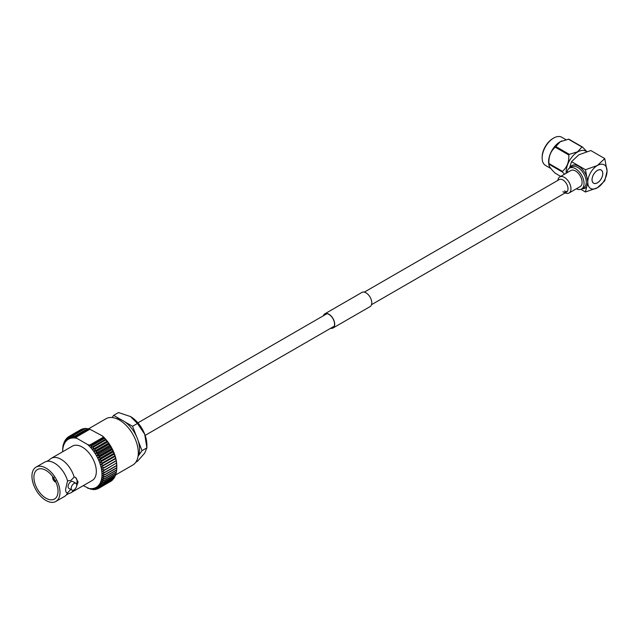 <?xml version="1.0" encoding="UTF-8"?>
<svg xmlns="http://www.w3.org/2000/svg" width="639" height="639" viewBox="0 0 639 639"><rect width="100%" height="100%" fill="white"/><g stroke="black" fill="none" stroke-linecap="round" stroke-linejoin="round"><path stroke-width="0.96" d="M557.879 180.382A9.281 5.36 60 0 1 559.764 176.931A9.281 5.36 60 0 1 564.405 177.386A9.281 5.36 60 0 1 570.467 185.566A9.281 5.36 60 0 1 569.045 193.01A9.281 5.36 60 0 1 565.116 192.914M559.764 176.931L570.891 170.509A9.281 5.36 60 0 1 575.531 170.964A9.281 5.36 60 0 1 581.594 179.144A9.281 5.36 60 0 1 580.172 186.58L569.045 193.01M597.409 170.453A7.548 4.361 -60 0 1 601.187 170.078A7.548 4.361 -60 0 1 602.345 176.132A7.548 4.361 -60 0 1 597.409 182.786A7.548 4.361 -60 0 1 593.631 183.161A7.548 4.361 -60 0 1 592.473 177.107A7.548 4.361 -60 0 1 597.409 170.453M542.144 157.993L542.144 157.138A15.224 8.786 -60 0 1 552.911 138.495L553.646 138.072A16.271 9.393 120 0 0 542.144 157.993A16.271 9.393 120 0 0 545.514 165.445L550.85 168.52M548.917 164.934L548.733 163.64A16.271 9.393 -60 0 1 560.107 141.794A16.271 9.393 -60 0 1 561.833 140.955A16.271 9.393 -60 0 1 561.969 140.899M564.564 174.159L562.432 172.027A18.683 10.791 -60 0 1 562.432 171.332C567.057 167.354 569.173 161.899 568.782 154.981A18.683 10.791 -60 0 1 569.301 154.334L577.576 151.786L581.993 147.01A18.683 10.791 -60 0 1 582.504 147.05L569.006 139.254A18.683 10.791 120 0 0 568.486 139.214L560.203 141.754L555.794 146.539A18.683 10.791 120 0 0 555.275 147.186C550.658 151.163 548.542 156.619 548.933 163.536A18.683 10.791 120 0 0 548.933 164.231L548.925 164.982M586.578 151.667A16.271 9.393 120 0 0 577.68 151.938A16.271 9.393 120 0 0 566.234 173.193M582.504 147.05L586.794 151.603M567.057 172.714A12.037 6.949 60 0 1 569.509 168.121A12.037 6.949 60 0 1 575.531 168.72A12.037 6.949 60 0 1 583.391 179.319A12.037 6.949 60 0 1 581.546 188.968A12.037 6.949 60 0 1 576.338 188.793M597.409 182.826A7.604 4.393 120 0 0 602.377 176.124A7.604 4.393 120 0 0 601.211 170.03A7.604 4.393 120 0 0 597.409 170.405A7.604 4.393 120 0 0 592.441 177.107A7.604 4.393 120 0 0 593.607 183.201A7.604 4.393 120 0 0 597.409 182.826M587.768 182.187A13.635 7.876 120 0 0 597.409 187.754A13.635 7.876 120 0 0 607.05 171.052A13.635 7.876 120 0 0 597.409 165.485A13.635 7.876 120 0 0 587.768 182.187L585.46 191.988L597.409 187.754L604.742 180.853L607.05 171.052L604.742 158.584L597.409 165.485L585.46 169.718L587.768 182.187M585.46 191.988L580.811 189.304M585.46 169.718L571.53 161.675L578.862 154.782L590.811 150.54L604.742 158.584M581.546 188.968L583.774 187.682A12.037 6.949 -120 0 0 585.62 178.041A12.037 6.949 -120 0 0 577.752 167.434A12.037 6.949 -120 0 0 571.737 166.835L569.509 168.121L571.53 161.675M565.97 139.677L561.785 137.265A16.271 9.393 120 0 0 553.646 138.072L552.911 138.495M562.432 172.027L548.933 164.231C548.526 165.773 550.642 168.784 555.275 173.257L560.699 176.388M569.301 154.334L555.794 146.539M568.486 139.214L581.993 147.01M562.432 171.332L548.933 163.536M555.275 147.186L568.782 154.981M562.895 191.748A7.237 4.177 -120 0 0 566.513 192.107A7.237 4.177 -120 0 0 568.015 188.793A7.237 4.177 -120 0 0 562.895 179.926A7.237 4.177 -120 0 0 559.277 179.567L364.294 292.143M557.847 180.398A11.534 11.534 0 0 1 558.023 179.511A9.281 5.36 60 0 1 565.18 177.89A9.281 5.36 60 0 1 570.97 188.761A9.281 5.36 60 0 1 565.938 193.226A11.534 11.534 0 0 1 565.084 192.93M567.184 191.532A7.237 4.177 60 0 1 564.405 190.877M323.63 315.618A7.972 4.601 60 0 1 324.931 314.021A7.972 4.601 60 0 1 331.074 316.153A7.972 4.601 60 0 1 334.556 324.181A7.972 4.601 60 0 1 332.903 327.823A7.972 4.601 60 0 1 330.866 328.158M323.39 315.754A8.179 4.721 60 0 1 324.828 313.837L361.914 292.43A8.179 4.721 60 0 1 368.216 294.619A8.179 4.721 60 0 1 371.786 302.854A8.179 4.721 60 0 1 370.093 306.6L333.007 328.007A8.179 4.721 60 0 1 330.627 328.294M324.828 313.837A8.179 4.721 60 0 1 331.13 316.033A8.179 4.721 60 0 1 334.708 324.261A8.179 4.721 60 0 1 333.007 328.007M71.999 490.153L68.884 488.356A3.93 2.268 -60 0 1 68.069 486.551A3.93 2.268 -60 0 1 69.787 482.597A3.93 2.268 -60 0 1 72.814 481.542L75.929 483.34A3.93 2.268 -60 0 1 76.744 485.137A3.93 2.268 -60 0 1 75.035 489.099A3.93 2.268 -60 0 1 71.999 490.153A3.93 2.268 -60 0 1 71.185 488.348A3.93 2.268 -60 0 1 72.902 484.394A3.93 2.268 -60 0 1 75.929 483.34M74.14 477.037A19.825 11.446 -120 0 0 51.216 458.363A19.825 11.446 -120 0 0 49.475 459.808L46.751 461.382A19.825 11.446 60 0 1 67.558 480.84L70.849 480.504L74.276 476.958L75.546 477.485L78.086 481.926L76.592 486.295M70.849 489.386L67.558 492.853A19.825 11.446 60 0 1 66.192 495.057L68.916 493.484A19.825 11.446 -120 0 0 71.041 492.701A19.825 11.446 -120 0 0 73.581 490.145M135.772 462.269L137.441 461.302L144.702 453.115L146.898 447.851L144.702 434.2A23.164 13.371 -120 0 1 146.898 444.928L146.898 447.851L142.018 450.671L138.128 440.654A23.284 13.443 60 0 1 139.566 449.257A23.284 13.443 60 0 1 138.128 456.198A23.284 13.443 60 0 1 138.024 456.398M88.494 428.849L106.018 418.729A26.75 15.44 60 0 1 126.634 425.894A26.75 15.44 60 0 1 138.304 452.811A26.75 15.44 60 0 1 132.768 465.056L115.547 474.993M67.558 480.84L65.625 489.123C65.601 491.607 66.208 492.877 67.422 492.933A8.81 5.088 -60 0 1 66.624 492.669M66.736 492.749L67.558 492.853M55.936 482.221A3.674 2.117 60 0 1 55.425 482.03L55.944 480.871M55.569 481.518L55.05 481.814A3.674 2.117 60 0 1 52.646 477.652L53.165 477.349M58.021 491.239A17.045 9.841 -120 0 0 50.577 474.09A17.045 9.841 -120 0 0 37.445 469.521A17.045 9.841 -120 0 0 33.915 477.325A17.045 9.841 -120 0 0 41.359 494.482A17.045 9.841 -120 0 0 54.491 499.043A17.045 9.841 -120 0 0 58.021 491.239M59.986 492.373A19.825 11.446 60 0 1 55.881 501.455A19.825 11.446 60 0 1 40.6 496.144A19.825 11.446 60 0 1 31.95 476.191A19.825 11.446 60 0 1 36.056 467.117A19.825 11.446 60 0 1 51.336 472.429A19.825 11.446 60 0 1 59.986 492.373M66.192 495.057A19.825 11.446 60 0 1 64.451 496.503L55.881 501.455M51.216 458.363L72.399 446.134A19.825 11.446 60 0 1 87.671 451.446A19.825 11.446 60 0 1 96.329 471.398A19.825 11.446 60 0 1 92.224 480.472L71.041 492.701M101.968 474.649A27.796 16.047 -120 0 0 101.944 473.619L104.932 474.529A29.897 17.261 60 0 1 104.932 474.649A29.897 17.261 60 0 1 104.932 474.769L101.944 475.656A27.796 16.047 -120 0 0 101.968 474.649M62.654 450.239A29.897 17.261 60 0 1 62.654 450.128L62.678 450.95A27.796 16.047 -120 0 0 62.654 451.757L62.654 450.239A29.897 17.261 60 0 0 62.654 450.359M130.516 416.556A23.164 13.371 -120 0 1 144.702 434.2L137.441 423.481L130.516 416.556L118.527 412.554L113.646 415.374L112.129 417.531M138.128 456.198L142.018 450.671M137.441 423.481L132.561 426.293L124.789 421.812A23.284 13.443 60 0 1 136.442 436.309L132.561 426.293M116.146 418.497A23.284 13.443 60 0 1 121.418 419.863L113.646 415.374M75.482 436.709L75.402 438.066A27.796 16.047 -120 0 0 73.781 437.931L74.931 435.982L75.482 436.709L88.917 428.961L87.655 428.633L74.931 435.982M76.96 438.378A27.796 16.047 -120 0 0 75.402 438.066L75.937 437.268L76.96 438.378L87.655 444.552L89.58 445.143L89.212 446.038A27.796 16.047 -120 0 0 87.655 444.552M91.8 445.726L90.842 447.779A27.796 16.047 -120 0 0 89.212 446.038L90.538 445.407L91.8 445.726L104.524 438.378L102.496 435.99A27.796 16.047 60 0 1 104.053 437.475A27.796 16.047 60 0 1 105.675 439.217L104.524 438.378M90.538 489.083L89.212 488.539A27.796 16.047 -120 0 0 90.842 488.675L91.8 489.402L90.538 489.083M87.655 488.228A27.796 16.047 -120 0 0 89.212 488.539L83.222 485.664M90.235 429.504L88.917 428.961M75.937 437.268L89.875 429.224L102.496 435.99M73.781 437.931A27.796 16.047 -120 0 0 72.231 438.003A27.796 16.047 -120 0 0 70.761 438.274A27.796 16.047 -120 0 0 69.379 438.745A27.796 16.047 -120 0 0 68.101 439.416A27.796 16.047 -120 0 0 66.943 440.279A27.796 16.047 -120 0 0 65.905 441.325A27.796 16.047 -120 0 0 65.002 442.555A27.796 16.047 -120 0 0 64.235 443.945A27.796 16.047 -120 0 0 63.62 445.495A27.796 16.047 -120 0 0 63.149 447.188A27.796 16.047 -120 0 0 62.83 449.009A27.796 16.047 -120 0 0 62.678 450.95L62.734 448.211A29.897 17.261 60 0 1 62.75 447.987L62.973 446.182A29.897 17.261 60 0 1 63.013 445.974L63.389 444.289A29.897 17.261 60 0 1 63.445 444.089L63.62 445.495L63.972 442.531A29.897 17.261 60 0 1 64.036 442.356L64.235 443.945L64.707 440.942A29.897 17.261 60 0 1 64.795 440.782L65.002 442.555L65.593 439.52A29.897 17.261 60 0 1 65.697 439.376L65.905 441.325L66.632 438.282A29.897 17.261 60 0 1 66.752 438.162L66.943 440.279L67.806 437.244A29.897 17.261 60 0 1 67.942 437.148L68.101 439.416L69.116 436.405L80.977 429.56A29.897 17.261 -120 0 1 81.129 429.48L69.26 436.333L69.379 438.745L70.538 435.782L82.399 428.929A29.897 17.261 -120 0 1 82.559 428.873L70.697 435.726L70.761 438.274L72.063 435.367L83.933 428.513A29.897 17.261 -120 0 1 84.1 428.481L72.231 435.335L72.231 438.003L73.685 435.175L85.554 428.322A29.897 17.261 -120 0 1 85.73 428.314L73.868 435.167L73.781 437.931M104.852 476.678A29.897 17.261 60 0 1 104.836 476.902L101.785 477.597L104.612 478.707A29.897 17.261 60 0 1 104.572 478.915L101.473 479.418L104.197 480.608A29.897 17.261 60 0 1 104.141 480.8L101.002 481.103L103.622 482.357A29.897 17.261 60 0 1 103.55 482.533L100.387 482.653L102.879 483.947A29.897 17.261 60 0 1 102.791 484.114L99.62 484.05L101.992 485.368A29.897 17.261 60 0 1 101.889 485.512L98.71 485.273L100.954 486.606A29.897 17.261 60 0 1 100.834 486.726L97.679 486.327L99.78 487.645A29.897 17.261 60 0 1 99.644 487.741L96.513 487.19L98.478 488.484A29.897 17.261 60 0 1 98.326 488.555L95.243 487.861L97.056 489.107A29.897 17.261 60 0 1 96.896 489.162L93.861 488.332L95.523 489.522A29.897 17.261 60 0 1 95.355 489.554L92.391 488.603L93.901 489.714A29.897 17.261 60 0 1 93.717 489.722L90.842 488.675A27.796 16.047 -120 0 0 92.391 488.603A27.796 16.047 -120 0 0 93.861 488.332A27.796 16.047 -120 0 0 95.243 487.861A27.796 16.047 -120 0 0 96.513 487.19A27.796 16.047 -120 0 0 97.679 486.327A27.796 16.047 -120 0 0 98.71 485.273A27.796 16.047 -120 0 0 99.62 484.05A27.796 16.047 -120 0 0 100.387 482.653A27.796 16.047 -120 0 0 101.002 481.103A27.796 16.047 -120 0 0 101.473 479.418A27.796 16.047 -120 0 0 101.785 477.597A27.796 16.047 -120 0 0 101.944 475.656L104.852 476.678L116.721 469.825L116.761 467.932M101.944 473.619A27.796 16.047 -120 0 0 101.785 471.502A27.796 16.047 -120 0 0 101.473 469.314A27.796 16.047 -120 0 0 101.002 467.077A27.796 16.047 -120 0 0 100.387 464.817A27.796 16.047 -120 0 0 99.62 462.54A27.796 16.047 -120 0 0 98.71 460.272A27.796 16.047 -120 0 0 97.679 458.019A27.796 16.047 -120 0 0 96.513 455.823A27.796 16.047 -120 0 0 95.243 453.674A27.796 16.047 -120 0 0 93.861 451.613A27.796 16.047 -120 0 0 92.391 449.64A27.796 16.047 -120 0 0 90.842 447.779L105.675 439.217A27.796 16.047 60 0 1 107.224 441.078A27.796 16.047 60 0 1 108.694 443.043A27.796 16.047 60 0 1 110.076 445.111A27.796 16.047 60 0 1 111.354 447.252A27.796 16.047 60 0 1 112.512 449.457A27.796 16.047 60 0 1 113.55 451.701A27.796 16.047 60 0 1 114.453 453.978A27.796 16.047 60 0 1 115.22 456.254A27.796 16.047 60 0 1 115.835 458.514A27.796 16.047 60 0 1 116.306 460.751A27.796 16.047 60 0 1 116.617 462.94A27.796 16.047 60 0 1 116.777 465.056A27.796 16.047 60 0 1 116.801 466.087L116.801 467.796A29.897 17.261 -120 0 0 116.801 467.676L116.777 465.056L116.721 465.679L104.852 472.533L101.944 473.619M92.2 489.17L91.8 489.402M103.973 437.651L90.538 445.407M89.212 446.038L104.053 437.475M89.58 445.143L103.518 437.1M64.523 442.076L64.036 442.356M65.418 440.423L64.795 440.782M66.48 438.929L65.697 439.376M67.702 437.619L66.752 438.162M69.084 436.485L67.942 437.148M90.842 447.779L93.717 446.629L105.587 439.776L105.675 439.217M93.717 446.629A29.897 17.261 60 0 1 93.901 446.845L92.391 449.64L95.355 448.682L107.216 441.837L107.224 441.078L105.77 439.991L93.901 446.845M95.355 448.682A29.897 17.261 60 0 1 95.523 448.913L93.861 451.613L96.896 450.854L108.758 444.001L108.694 443.043L107.392 442.06L95.523 448.913M96.896 450.854A29.897 17.261 60 0 1 97.056 451.094L95.243 453.674L98.326 453.115L110.196 446.262L110.076 445.111L108.918 444.241L97.056 451.094M98.326 453.115A29.897 17.261 60 0 1 98.478 453.363L96.513 455.823L99.644 455.447L111.513 448.602L111.354 447.252L110.339 446.509L98.478 453.363M99.644 455.447A29.897 17.261 60 0 1 99.78 455.703L97.679 458.019L100.834 457.844L112.704 450.99L112.512 449.457L111.649 448.85L99.78 455.703M100.834 457.844A29.897 17.261 60 0 1 100.954 458.099L98.71 460.272L101.889 460.272L113.75 453.418L113.55 451.701L112.823 451.254L100.954 458.099M101.889 460.272A29.897 17.261 60 0 1 101.992 460.535L99.62 462.54L102.791 462.716L114.661 455.871L114.453 453.978L113.862 453.682L101.992 460.535M102.791 462.716A29.897 17.261 60 0 1 102.879 462.979L100.387 464.817L103.55 465.16L115.411 458.315L115.22 456.254L102.879 462.979M103.55 465.16A29.897 17.261 60 0 1 103.622 465.424L101.002 467.077L104.141 467.588L116.01 460.735L115.835 458.514L103.622 465.424M104.141 467.588A29.897 17.261 60 0 1 104.197 467.844L101.473 469.314L104.572 469.969L116.442 463.115L116.306 460.751L104.197 467.844M104.572 469.969A29.897 17.261 60 0 1 104.612 470.224L101.785 471.502L104.836 472.293L116.705 465.44L116.617 462.94L104.612 470.224M104.932 474.529L116.801 467.676M116.801 467.796A29.897 17.261 -120 0 1 116.801 467.916L104.932 474.769M116.721 469.825A29.897 17.261 -120 0 1 116.705 470.048L104.836 476.902M104.612 478.707L116.474 471.854L116.57 470.128M116.474 471.854A29.897 17.261 -120 0 1 116.442 472.061L104.572 478.915M104.197 480.608L116.066 473.755L116.194 472.205M116.066 473.755A29.897 17.261 -120 0 1 116.01 473.946L104.141 480.8M103.622 482.357L115.483 475.504L115.651 474.154M115.483 475.504A29.897 17.261 -120 0 1 115.411 475.688L103.55 482.533M102.879 483.947L114.748 477.101L114.932 475.967M114.748 477.101A29.897 17.261 -120 0 1 114.661 477.261L102.791 484.114M101.992 485.368L113.862 478.515L114.038 477.621M113.862 478.515A29.897 17.261 -120 0 1 113.75 478.659L101.889 485.512M100.954 486.606L112.823 479.753L112.975 479.106M112.823 479.753A29.897 17.261 -120 0 1 112.704 479.873L100.834 486.726M99.78 487.645L111.753 480.424M111.649 480.792A29.897 17.261 -120 0 1 111.513 480.895L99.644 487.741M98.478 488.484L110.371 481.55M97.056 489.107L98.094 488.508M95.523 489.522L96.385 489.027M93.901 489.714L94.596 489.314M83.07 429.017L82.559 428.873M84.859 428.721L84.1 428.481M87.255 428.865L85.73 428.314M36.056 467.117L44.634 462.165A19.825 11.446 60 0 1 46.751 461.382M75.378 477.389A8.81 5.088 -60 0 1 76.632 484.29M53.916 477.349L52.646 477.221A3.674 2.117 60 0 1 52.741 476.678M52.869 477.349A3.355 1.941 60 0 1 52.933 476.95M55.569 480.656L55.05 481.558A3.355 1.941 60 0 1 52.869 477.78L53.916 477.78M54.171 478.827A2.62 1.518 -120 0 0 54.794 479.905M136.442 436.309A23.284 13.443 60 0 1 138.128 440.654M121.418 419.863A23.284 13.443 60 0 1 124.789 421.812M101.002 467.077L115.835 458.514M100.387 464.817L115.22 456.254M99.62 462.54L114.453 453.978M98.71 460.272L113.55 451.701M97.679 458.019L112.512 449.457M96.513 455.823L111.354 447.252M95.243 453.674L110.076 445.111M93.861 451.613L108.694 443.043M92.391 449.64L107.224 441.078M569.908 167.889A13.084 7.556 60 0 1 578.495 166.148A13.084 7.556 60 0 1 587.576 180.046A13.084 7.556 60 0 1 581.945 188.737M145.141 435.383L334.205 326.225M371.531 304.675L566.513 192.107M137.904 422.85L326.968 313.693M600.74 169.822L601.187 170.078M593.184 182.898L593.631 183.161"/></g></svg>
